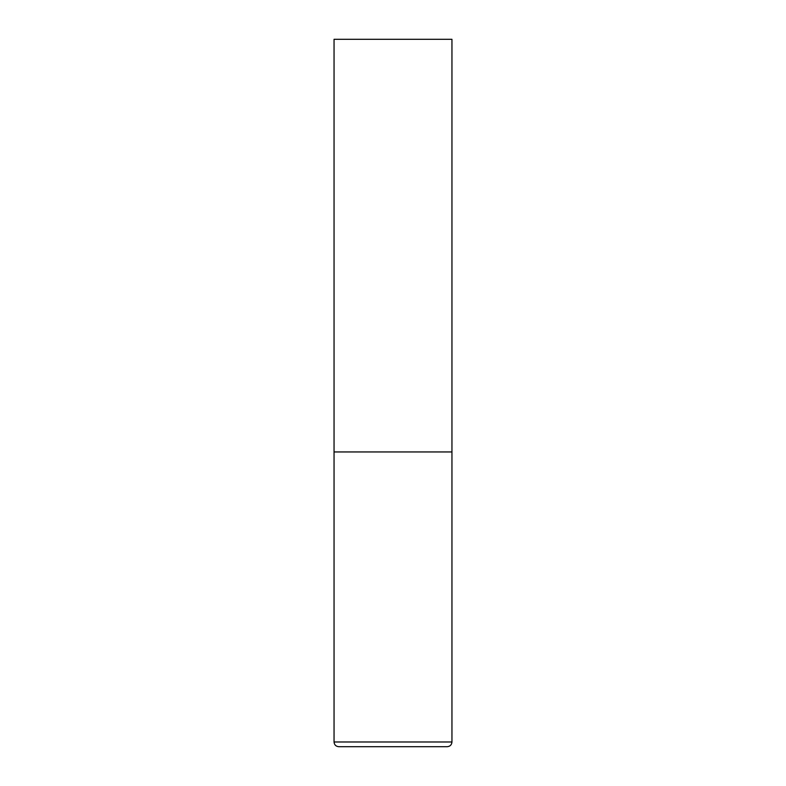 <?xml version="1.0" encoding="UTF-8"?>
<svg xmlns="http://www.w3.org/2000/svg" width="786" height="786" viewBox="0 0 786 786"><rect width="100%" height="100%" fill="white"/><g stroke="black" fill="none" stroke-linecap="round" stroke-linejoin="round"><path stroke-width="1.18" d="M451.95 741.984L451.95 451.95L334.05 451.95L451.95 451.95L451.95 39.3L334.05 39.3L334.05 741.984C334.325 744.853 335.897 746.425 338.766 746.7L447.234 746.7C450.103 746.425 451.675 744.853 451.95 741.984L334.05 741.984"/></g></svg>

